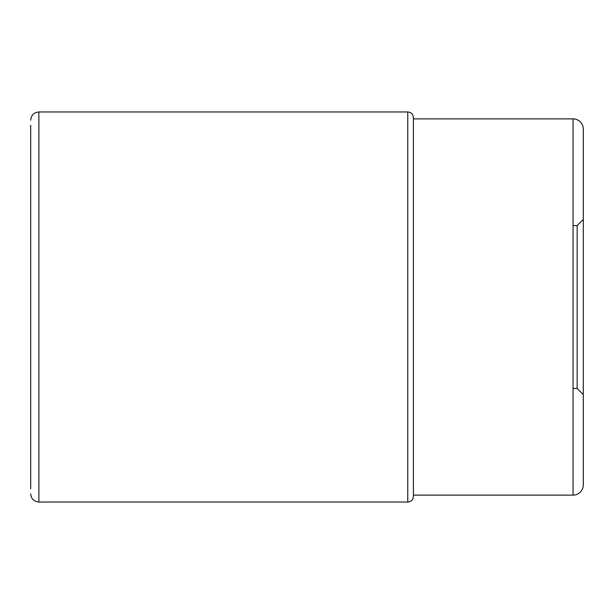 <?xml version="1.0" encoding="UTF-8"?>
<svg xmlns="http://www.w3.org/2000/svg" width="614" height="614" viewBox="0 0 614 614"><rect width="100%" height="100%" fill="white"/><g stroke="black" fill="none" stroke-linecap="round" stroke-linejoin="round"><path stroke-width="0.92" d="M30.7 125.271L30.7 307L30.7 125.271M30.7 488.729L30.7 307M573.062 225.553L577.16 225.553L577.16 388.447L583.3 394.587L583.3 484.883L583.3 129.117A10.238 10.238 0 0 0 573.062 118.878L413.399 118.878L413.399 117.596L413.399 496.404C413.069 499.827 411.188 501.699 407.765 502.037L38.889 502.037L38.889 111.963C33.916 112.446 31.184 115.179 30.7 120.152M583.3 394.587L583.3 129.117M573.062 118.878L573.062 495.122A10.238 10.238 0 0 0 583.3 484.883M413.399 495.122L573.062 495.122M38.889 111.963L407.765 111.963L407.765 502.037M38.889 502.037C33.916 501.554 31.184 498.821 30.7 493.848M407.765 111.963C411.188 112.301 413.069 114.173 413.399 117.596M577.16 388.447L573.062 388.447M577.16 225.553L583.3 219.413"/></g></svg>
